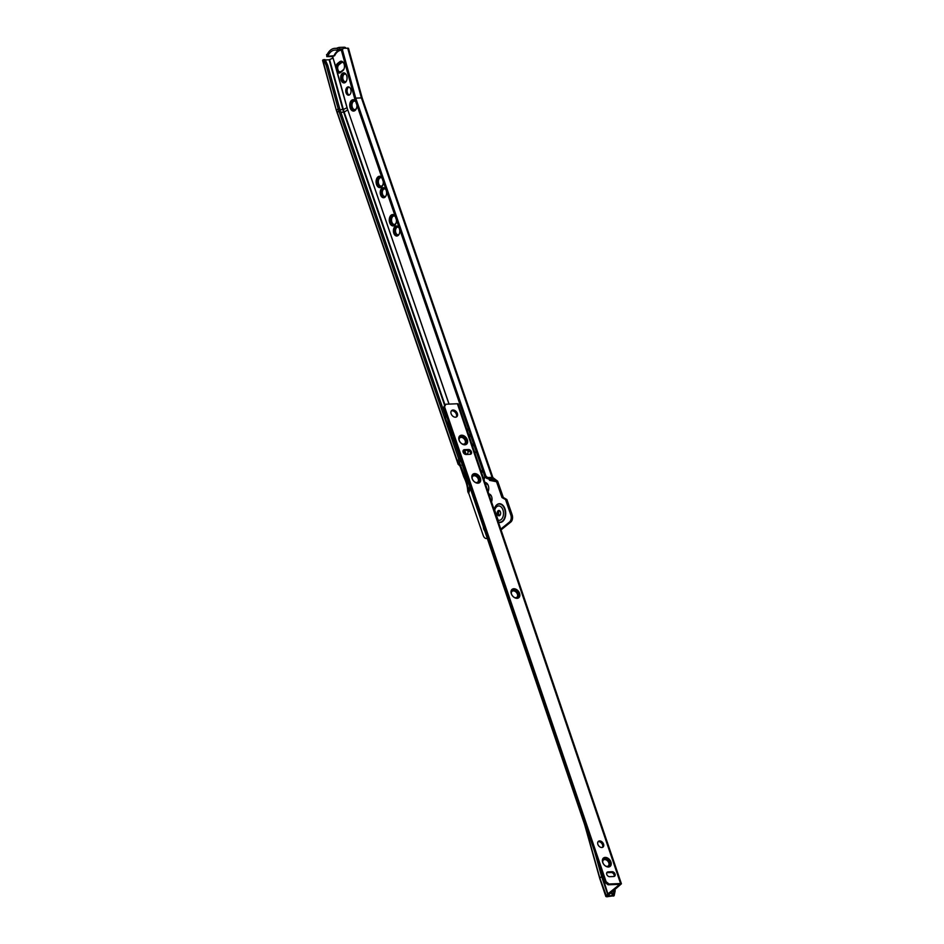 <?xml version="1.0" encoding="UTF-8"?>
<svg xmlns="http://www.w3.org/2000/svg" width="944" height="944" viewBox="0 0 944 944"><rect width="100%" height="100%" fill="white"/><g stroke="black" fill="none" stroke-linecap="round" stroke-linejoin="round"><path stroke-width="1.42" d="M337.209 67.095A4.224 2.679 87.6 0 1 338.554 64.216L337.055 67.095A4.224 2.679 87.6 0 1 338.4 64.227L340.631 62.422A4.224 2.679 87.6 0 1 341.752 61.974A4.224 2.679 87.6 0 1 342.932 62.339A3.823 2.419 87.6 0 1 343.345 62.634M340.052 72.015A3.823 2.419 87.6 0 1 338.188 70.458L337.692 68.664A3.823 2.419 87.6 0 1 338.92 64.794L341.74 62.505A3.823 2.419 87.6 0 1 342.53 62.127M344.005 68.971A4.224 2.679 87.6 0 1 343.227 69.95L340.996 71.756A4.224 2.679 87.6 0 1 339.875 72.204A4.224 2.679 87.6 0 1 338.684 71.838A3.823 2.419 87.6 0 1 337.268 69.95A3.823 2.419 87.6 0 1 337.055 67.095M343.946 69.113A4.425 2.808 87.6 0 1 343.132 70.139L340.902 71.945A4.425 2.808 87.6 0 1 339.722 72.417A4.425 2.808 87.6 0 1 336.843 69.077A4.425 2.808 87.6 0 1 338.176 64.05L340.418 62.245A4.425 2.808 87.6 0 1 341.586 61.773A4.425 2.808 87.6 0 1 343.699 63.106M339.805 72.417A4.425 2.808 87.6 0 1 336.984 69.006A4.425 2.808 87.6 0 1 338.33 64.039L340.572 62.245A4.425 2.808 87.6 0 1 341.669 61.773M338.684 71.838L341.008 71.626L343.84 69.337A4.626 2.926 87.6 0 1 343.038 70.328L340.808 72.133A4.626 2.926 87.6 0 1 339.58 72.617A4.626 2.926 87.6 0 1 336.571 69.136A4.626 2.926 87.6 0 1 337.964 63.873L340.194 62.068A4.626 2.926 87.6 0 1 341.421 61.584A4.626 2.926 87.6 0 1 343.592 62.906M339.651 72.617A4.626 2.926 87.6 0 1 336.713 69.065A4.626 2.926 87.6 0 1 338.117 63.873L340.347 62.068A4.626 2.926 87.6 0 1 341.504 61.584M336.17 68.062A4.826 3.056 87.6 0 1 337.74 63.708L339.982 61.903A4.826 3.056 87.6 0 1 341.256 61.384A4.826 3.056 87.6 0 1 343.356 62.528M336.394 68.877A4.826 3.056 87.6 0 1 337.905 63.696L340.135 61.891A4.826 3.056 87.6 0 1 341.339 61.384M339.993 109.716L343.356 109.48L347.085 107.687L337.279 72.098A5.027 3.186 -92.4 0 0 339.25 73.042A5.027 3.186 -92.4 0 0 340.583 72.511L342.825 70.706A5.027 3.186 -92.4 0 0 344.064 63.956A5.027 3.186 -92.4 0 0 341.067 61.195A5.027 3.186 -92.4 0 0 339.734 61.726L337.492 63.531A5.027 3.186 -92.4 0 0 335.887 67.048L332.642 56.911A1.345 1.074 96.1 0 1 331.946 58.552L329.149 59.779L325.302 59.932M341.162 61.195A5.027 3.186 -92.4 0 0 339.923 61.726L337.681 63.531A5.027 3.186 -92.4 0 0 336.04 67.59M341.079 80.134A5.027 3.186 -92.4 0 0 344.076 82.907A5.027 3.186 -92.4 0 0 346.66 75.626A5.027 3.186 -92.4 0 0 343.651 72.865A5.027 3.186 -92.4 0 0 341.079 80.134M343.864 72.865A5.027 3.186 -92.4 0 0 341.492 80.122A5.027 3.186 -92.4 0 0 344.277 82.883M344.843 73.16A4.826 3.056 -92.4 0 0 344.076 73.042A4.826 3.056 -92.4 0 0 341.598 80.028A4.826 3.056 -92.4 0 0 344.477 82.683A4.826 3.056 -92.4 0 0 345.233 82.506M344.159 73.042A4.826 3.056 -92.4 0 0 341.752 80.028A4.826 3.056 -92.4 0 0 344.56 82.683M345.339 73.526A4.626 2.926 -92.4 0 0 344.241 73.243A4.626 2.926 -92.4 0 0 341.87 79.933A4.626 2.926 -92.4 0 0 344.631 82.482A4.626 2.926 -92.4 0 0 345.693 82.104M344.324 73.243A4.626 2.926 -92.4 0 0 342.023 79.933A4.626 2.926 -92.4 0 0 344.702 82.47M345.646 73.821A4.425 2.808 -92.4 0 0 344.407 73.431A4.425 2.808 -92.4 0 0 342.129 79.839A4.425 2.808 -92.4 0 0 344.772 82.27A4.425 2.808 -92.4 0 0 345.976 81.786M344.477 73.431A4.425 2.808 -92.4 0 0 342.283 79.827A4.425 2.808 -92.4 0 0 344.855 82.27M345.846 74.069A4.224 2.679 -92.4 0 0 342.778 74.871A4.224 2.679 -92.4 0 0 342.401 79.744A4.224 2.679 -92.4 0 0 346.153 81.514M346.118 74.47A3.823 2.419 -92.4 0 0 344.89 74.021A3.823 2.419 -92.4 0 0 342.932 79.544A3.823 2.419 -92.4 0 0 345.221 81.644A3.823 2.419 -92.4 0 0 346.401 81.09M344.973 74.021A3.823 2.419 -92.4 0 0 343.085 79.544A3.823 2.419 -92.4 0 0 345.292 81.644M349.669 94.754A4.154 2.631 -92.4 0 0 350.932 90.034A4.154 2.631 -92.4 0 0 348.218 86.895A4.154 2.631 -92.4 0 0 347.121 87.332A4.154 2.631 -92.4 0 0 345.87 92.052A4.154 2.631 -92.4 0 0 348.572 95.191A4.154 2.631 -92.4 0 0 349.669 94.754M348.902 87.001A4.154 2.631 -92.4 0 0 348.466 87.273A4.154 2.631 -92.4 0 0 347.132 91.474A4.154 2.631 -92.4 0 0 349.233 95.025M355.097 101.232A4.248 2.702 -92.4 0 0 354.354 101.102A4.248 2.702 -92.4 0 0 352.171 107.262A4.248 2.702 -92.4 0 0 354.708 109.598A4.248 2.702 -92.4 0 0 355.44 109.41M354.425 101.091A4.248 2.702 -92.4 0 0 352.324 107.25A4.248 2.702 -92.4 0 0 354.791 109.598M355.735 101.704A4.354 2.761 -92.4 0 0 354.142 101.008A4.354 2.761 -92.4 0 0 351.9 107.309A4.354 2.761 -92.4 0 0 354.507 109.705A4.354 2.761 -92.4 0 0 356.572 108.029M354.248 101.008A4.354 2.761 -92.4 0 0 352.112 107.297A4.354 2.761 -92.4 0 0 354.614 109.705M355.687 101.563A4.626 2.926 -92.4 0 0 353.917 100.748A4.626 2.926 -92.4 0 0 351.546 107.439A4.626 2.926 -92.4 0 0 354.307 109.988A4.626 2.926 -92.4 0 0 356.537 108.123M354.024 100.748A4.626 2.926 -92.4 0 0 351.758 107.427A4.626 2.926 -92.4 0 0 354.413 109.976M355.64 101.433A4.885 3.103 -92.4 0 0 353.705 100.489A4.885 3.103 -92.4 0 0 351.192 107.569A4.885 3.103 -92.4 0 0 354.118 110.259A4.885 3.103 -92.4 0 0 356.502 108.206M353.811 100.489A4.885 3.103 -92.4 0 0 351.392 107.557A4.885 3.103 -92.4 0 0 354.212 110.247M355.593 101.303A5.157 3.269 -92.4 0 0 353.481 100.229A5.157 3.269 -92.4 0 0 350.838 107.699A5.157 3.269 -92.4 0 0 353.917 110.531A5.157 3.269 -92.4 0 0 356.478 108.289M353.587 100.229A5.157 3.269 -92.4 0 0 351.038 107.687A5.157 3.269 -92.4 0 0 354.024 110.531M355.558 101.173A5.428 3.446 -92.4 0 0 353.268 99.97A5.428 3.446 -92.4 0 0 350.484 107.828A5.428 3.446 -92.4 0 0 353.717 110.814A5.428 3.446 -92.4 0 0 356.926 105.173A5.699 3.611 -92.4 0 1 353.575 111.085A5.699 3.611 -92.4 0 1 350.177 107.958A5.699 3.611 -92.4 0 1 353.103 99.71A5.699 3.611 -92.4 0 1 355.475 100.937M353.375 99.97A5.428 3.446 -92.4 0 0 350.684 107.817A5.428 3.446 -92.4 0 0 353.823 110.802M353.174 99.71A5.699 3.611 -92.4 0 0 350.33 107.946A5.699 3.611 -92.4 0 0 353.658 111.085M381.459 177.791A4.248 2.702 -92.4 0 0 380.715 177.661A4.248 2.702 -92.4 0 0 378.532 183.82A4.248 2.702 -92.4 0 0 381.069 186.157A4.248 2.702 -92.4 0 0 381.801 185.968M380.786 177.661A4.248 2.702 -92.4 0 0 378.686 183.809A4.248 2.702 -92.4 0 0 381.152 186.157M382.096 178.274A4.354 2.761 -92.4 0 0 380.503 177.566A4.354 2.761 -92.4 0 0 378.261 183.868A4.354 2.761 -92.4 0 0 380.869 186.263A4.354 2.761 -92.4 0 0 382.934 184.599M380.609 177.566A4.354 2.761 -92.4 0 0 378.473 183.868A4.354 2.761 -92.4 0 0 380.975 186.263M382.049 178.121A4.626 2.926 -92.4 0 0 380.29 177.307A4.626 2.926 -92.4 0 0 377.907 183.997A4.626 2.926 -92.4 0 0 380.668 186.546A4.626 2.926 -92.4 0 0 382.898 184.682M380.385 177.307A4.626 2.926 -92.4 0 0 378.119 183.997A4.626 2.926 -92.4 0 0 380.774 186.534M382.001 177.991A4.885 3.103 -92.4 0 0 380.066 177.047A4.885 3.103 -92.4 0 0 377.553 184.127A4.885 3.103 -92.4 0 0 380.479 186.818A4.885 3.103 -92.4 0 0 382.875 184.776M380.172 177.047A4.885 3.103 -92.4 0 0 377.765 184.127A4.885 3.103 -92.4 0 0 380.574 186.818M381.954 177.861A5.157 3.269 -92.4 0 0 379.854 176.788A5.157 3.269 -92.4 0 0 377.199 184.257A5.157 3.269 -92.4 0 0 380.279 187.101A5.157 3.269 -92.4 0 0 382.839 184.859M379.948 176.788A5.157 3.269 -92.4 0 0 377.399 184.257A5.157 3.269 -92.4 0 0 380.385 187.089M381.919 177.732A5.428 3.446 -92.4 0 0 379.63 176.528A5.428 3.446 -92.4 0 0 376.845 184.387A5.428 3.446 -92.4 0 0 380.078 187.372A5.428 3.446 -92.4 0 0 383.288 181.732M379.736 176.528A5.428 3.446 -92.4 0 0 377.045 184.375A5.428 3.446 -92.4 0 0 380.184 187.372M381.836 177.496A5.699 3.611 -92.4 0 0 379.464 176.268A5.699 3.611 -92.4 0 0 376.538 184.517A5.699 3.611 -92.4 0 0 379.936 187.644A5.699 3.611 -92.4 0 0 383.311 181.779M379.547 176.268A5.699 3.611 -92.4 0 0 376.691 184.505A5.699 3.611 -92.4 0 0 380.019 187.644M380.621 194.983A5.027 3.186 -92.4 0 0 383.618 197.744A5.027 3.186 -92.4 0 0 386.202 190.464A5.027 3.186 -92.4 0 0 383.193 187.703A5.027 3.186 -92.4 0 0 380.621 194.983M383.406 187.703A5.027 3.186 -92.4 0 0 381.034 194.96A5.027 3.186 -92.4 0 0 383.83 197.721M384.385 188.009A4.826 3.056 -92.4 0 0 383.618 187.891A4.826 3.056 -92.4 0 0 381.14 194.877A4.826 3.056 -92.4 0 0 384.019 197.532A4.826 3.056 -92.4 0 0 384.774 197.343M383.701 187.891A4.826 3.056 -92.4 0 0 381.293 194.865A4.826 3.056 -92.4 0 0 384.102 197.52M384.881 188.363A4.626 2.926 -92.4 0 0 383.783 188.08A4.626 2.926 -92.4 0 0 381.411 194.783A4.626 2.926 -92.4 0 0 384.173 197.32A4.626 2.926 -92.4 0 0 385.246 196.942M383.866 188.08A4.626 2.926 -92.4 0 0 381.565 194.771A4.626 2.926 -92.4 0 0 384.243 197.32M385.187 188.67A4.425 2.808 -92.4 0 0 383.948 188.281A4.425 2.808 -92.4 0 0 381.671 194.676A4.425 2.808 -92.4 0 0 384.314 197.107A4.425 2.808 -92.4 0 0 385.518 196.623M384.031 188.281A4.425 2.808 -92.4 0 0 381.836 194.676A4.425 2.808 -92.4 0 0 384.397 197.107M385.388 188.918A4.224 2.679 -92.4 0 0 382.32 189.709A4.224 2.679 -92.4 0 0 381.942 194.582A4.224 2.679 -92.4 0 0 385.707 196.352M385.659 189.319A3.823 2.419 -92.4 0 0 384.444 188.859A3.823 2.419 -92.4 0 0 382.473 194.393A3.823 2.419 -92.4 0 0 384.763 196.494A3.823 2.419 -92.4 0 0 385.943 195.939M384.515 188.859A3.823 2.419 -92.4 0 0 382.627 194.381A3.823 2.419 -92.4 0 0 384.833 196.482M394.639 216.07A4.248 2.702 -92.4 0 0 393.896 215.94A4.248 2.702 -92.4 0 0 391.713 222.1A4.248 2.702 -92.4 0 0 394.25 224.436A4.248 2.702 -92.4 0 0 394.981 224.247M393.978 215.94A4.248 2.702 -92.4 0 0 391.866 222.088A4.248 2.702 -92.4 0 0 394.332 224.436M395.276 216.554A4.354 2.761 -92.4 0 0 393.683 215.846A4.354 2.761 -92.4 0 0 391.441 222.159A4.354 2.761 -92.4 0 0 394.049 224.554A4.354 2.761 -92.4 0 0 396.114 222.878M393.79 215.846A4.354 2.761 -92.4 0 0 391.654 222.147A4.354 2.761 -92.4 0 0 394.155 224.542M395.229 216.412A4.626 2.926 -92.4 0 0 393.471 215.586A4.626 2.926 -92.4 0 0 391.087 222.288A4.626 2.926 -92.4 0 0 393.849 224.825A4.626 2.926 -92.4 0 0 396.079 222.961M393.565 215.586A4.626 2.926 -92.4 0 0 391.3 222.277A4.626 2.926 -92.4 0 0 393.955 224.814M395.182 216.27A4.885 3.103 -92.4 0 0 393.247 215.326A4.885 3.103 -92.4 0 0 390.733 222.406A4.885 3.103 -92.4 0 0 393.66 225.097A4.885 3.103 -92.4 0 0 396.055 223.055M393.353 215.326A4.885 3.103 -92.4 0 0 390.946 222.406A4.885 3.103 -92.4 0 0 393.754 225.097M395.135 216.141A5.157 3.269 -92.4 0 0 393.034 215.067A5.157 3.269 -92.4 0 0 390.379 222.536A5.157 3.269 -92.4 0 0 393.459 225.38A5.157 3.269 -92.4 0 0 396.02 223.138M393.129 215.067A5.157 3.269 -92.4 0 0 390.58 222.536A5.157 3.269 -92.4 0 0 393.565 225.368M395.099 216.011A5.428 3.446 -92.4 0 0 392.81 214.807A5.428 3.446 -92.4 0 0 390.025 222.666A5.428 3.446 -92.4 0 0 393.27 225.651A5.428 3.446 -92.4 0 0 396.468 220.011M392.916 214.807A5.428 3.446 -92.4 0 0 390.226 222.666A5.428 3.446 -92.4 0 0 393.365 225.651M395.017 215.775A5.699 3.611 -92.4 0 0 392.645 214.548A5.699 3.611 -92.4 0 0 389.719 222.796A5.699 3.611 -92.4 0 0 393.117 225.923A5.699 3.611 -92.4 0 0 396.492 220.058M392.728 214.548A5.699 3.611 -92.4 0 0 389.872 222.796A5.699 3.611 -92.4 0 0 393.2 225.923M393.801 233.262A5.027 3.186 -92.4 0 0 396.799 236.024A5.027 3.186 -92.4 0 0 399.383 228.755A5.027 3.186 -92.4 0 0 396.386 225.982A5.027 3.186 -92.4 0 0 393.801 233.262M396.586 225.994A5.027 3.186 -92.4 0 0 394.214 233.251A5.027 3.186 -92.4 0 0 397.011 236.012M397.566 226.289A4.826 3.056 -92.4 0 0 396.799 226.171A4.826 3.056 -92.4 0 0 394.321 233.156A4.826 3.056 -92.4 0 0 397.2 235.811A4.826 3.056 -92.4 0 0 397.955 235.622M396.881 226.171A4.826 3.056 -92.4 0 0 394.474 233.144A4.826 3.056 -92.4 0 0 397.282 235.799M398.061 226.643A4.626 2.926 -92.4 0 0 396.964 226.359A4.626 2.926 -92.4 0 0 394.592 233.062A4.626 2.926 -92.4 0 0 397.353 235.599A4.626 2.926 -92.4 0 0 398.427 235.233M397.046 226.359A4.626 2.926 -92.4 0 0 394.745 233.05A4.626 2.926 -92.4 0 0 397.436 235.599M398.368 226.949A4.425 2.808 -92.4 0 0 397.129 226.56A4.425 2.808 -92.4 0 0 394.852 232.956A4.425 2.808 -92.4 0 0 397.495 235.398A4.425 2.808 -92.4 0 0 398.698 234.903M397.212 226.56A4.425 2.808 -92.4 0 0 395.017 232.956A4.425 2.808 -92.4 0 0 397.577 235.386M398.569 227.197A4.224 2.679 -92.4 0 0 395.501 227.988A4.224 2.679 -92.4 0 0 395.123 232.861A4.224 2.679 -92.4 0 0 398.887 234.643M398.852 227.598A3.823 2.419 -92.4 0 0 397.625 227.138A3.823 2.419 -92.4 0 0 395.654 232.672A3.823 2.419 -92.4 0 0 397.943 234.773A3.823 2.419 -92.4 0 0 399.123 234.218M397.695 227.138A3.823 2.419 -92.4 0 0 395.807 232.661A3.823 2.419 -92.4 0 0 398.014 234.761M472.189 445.084L472.224 445.049A4.425 2.808 87.6 0 1 473.404 444.589A4.425 2.808 87.6 0 1 473.805 444.612M472.224 445.167L472.378 445.049A4.425 2.808 87.6 0 1 473.475 444.577M472.094 444.813A4.626 2.926 87.6 0 1 473.239 444.388A4.626 2.926 87.6 0 1 473.746 444.435M472.13 444.895L472.165 444.872A4.626 2.926 87.6 0 1 473.31 444.388M472.012 444.541A4.826 3.056 87.6 0 1 473.074 444.199A4.826 3.056 87.6 0 1 473.687 444.27M472.035 444.624A4.826 3.056 87.6 0 1 473.145 444.187M473.64 444.117A5.027 3.186 -92.4 0 0 472.873 443.999A5.027 3.186 -92.4 0 0 471.917 444.282M472.968 443.999A5.027 3.186 -92.4 0 0 471.953 444.364M483.894 479.505A4.354 2.761 -92.4 0 0 484.26 478.879M483.953 479.646A5.428 3.446 -92.4 0 0 484.626 476.012M483.977 479.729A5.699 3.611 -92.4 0 0 484.638 476.059M487.989 491.505A4.354 2.761 -92.4 0 0 488.378 490.845M488.319 491.022A4.885 3.103 -92.4 0 1 488.013 491.612A4.626 2.926 -92.4 0 0 488.343 490.927M485.181 482.773A5.428 3.446 -92.4 0 0 485.015 482.797A5.428 3.446 -92.4 0 1 485.074 482.773A5.428 3.446 -92.4 0 1 488.319 485.759A5.428 3.446 -92.4 0 1 488.036 491.671A5.157 3.269 -92.4 0 0 488.284 491.104M488.06 491.753A5.699 3.611 -92.4 0 0 488.319 485.653A5.699 3.611 -92.4 0 0 484.921 482.514A5.699 3.611 -92.4 0 1 484.992 482.514M491.517 501.901A5.027 3.186 -92.4 0 0 491.647 496.709A5.027 3.186 -92.4 0 0 488.815 493.948A5.027 3.186 -92.4 0 1 488.85 493.948M327.002 56.31L326.553 54.693L327.002 56.31L334.648 55.708L332.63 56.357L347.014 107.734A26.939 17.086 -92.4 0 0 347.699 109.941L344.159 112.076L340.89 112.336M494.137 509.595A9.086 5.77 87.6 0 1 494.597 508.108L493.995 510.22L494.703 510.161L498.149 520.156L497.96 521.737M499.718 515.554A2.679 1.699 87.6 0 1 498.585 513.182A2.679 1.699 87.6 0 1 499.459 510.68A2.679 1.699 87.6 0 1 499.506 510.645M499.765 515.518A2.679 1.699 -92.4 0 0 500.568 512.474A2.679 1.699 -92.4 0 0 498.821 510.456A2.679 1.699 -92.4 0 0 498.113 510.739A2.679 1.699 -92.4 0 0 497.299 513.784A2.679 1.699 -92.4 0 0 499.046 515.802A2.679 1.699 -92.4 0 0 499.765 515.518M494.632 508.025A9.381 5.947 87.6 0 1 494.668 507.943A9.381 5.947 87.6 0 1 496.886 504.721A9.381 5.947 87.6 0 1 504.981 508.887A9.381 5.947 87.6 0 1 502.645 521.466A9.381 5.947 87.6 0 1 498.397 522.126M469.546 437.284A5.357 3.398 -92.4 0 0 469.923 433.331M469.05 430.771A5.357 3.398 -92.4 0 0 466.737 429.036M470.218 488.225L468.72 493.275L483.281 535.578A5.357 3.398 -92.4 0 0 486.49 538.528A5.357 3.398 -92.4 0 0 487.269 538.351M500.768 529.1L509.477 522.067A5.357 3.398 -92.4 0 0 510.798 514.881L505.536 499.577L501.972 497.547L496.532 481.747L489.57 480.354L496.52 481.711L495.565 479.847L497.653 481.192L503.317 497.488L501.972 497.547M475.469 452.518A4.826 3.056 87.6 0 1 474.938 453.155A5.027 3.186 -92.4 0 0 476.047 451.09M459.138 408.728L460.943 411.997M458.619 405.177L459.492 407.737M483.363 526.882A5.027 3.186 -92.4 0 0 484.697 530.788M483.163 471.788A5.699 3.611 -92.4 0 0 480.85 470.549A5.699 3.611 -92.4 0 0 480.85 470.549M501.04 529.914L510.822 522.02A5.357 3.398 -92.4 0 0 512.144 514.822L506.881 499.529L503.317 497.488M472.543 446.134L473.558 445.32A3.823 2.419 87.6 0 1 473.959 445.061M489.971 495.104A3.823 2.419 -92.4 0 0 489.287 495.329M486.243 483.906A4.248 2.702 -92.4 0 0 485.476 484.154M482.124 471.941A4.248 2.702 -92.4 0 0 481.405 472.165M337.279 72.098L335.887 67.048M322.801 60.027L336.312 110.224L322.588 60.392L323.072 59.814A1.345 0.673 83.7 0 1 323.273 59.72A1.345 0.673 83.7 0 1 323.898 60.274L326.258 65.537L338.117 108.572A28.308 17.96 -92.4 0 0 338.825 110.896L458.56 458.607L460.047 458.418L459.669 463.209L464.731 476.059L463.764 476.838L460.058 466.076L461.026 465.298M484.886 476.791L486.597 478.325L487.576 477.546L485.853 476L484.886 476.791L354.779 98.919A1.746 1.109 -92.4 0 1 354.732 98.778L341.693 51.448A2.679 1.947 -122.3 0 1 342.33 49.088L343.345 48.451A2.679 1.947 57.7 0 1 344.088 48.227L348.501 48.297L362.248 98.164A2.148 0.708 -19 0 0 361.41 97.905L492.072 477.357A2.148 0.708 -19 0 1 492.874 477.57A2.148 0.708 -19 0 1 492.91 477.629L362.248 98.164M340.324 110.708L338.825 110.896L337.338 112.466A31.86 20.213 -92.4 0 1 336.536 109.858L339.616 108.407A28.001 17.771 -92.4 0 0 340.324 110.708L445.45 416.009M453.934 440.647L460.047 458.418M458.56 458.607L458.17 463.398L459.669 463.209L460.247 464.672L459.681 463.032M485.853 476L355.746 98.141L342.707 50.811L341.693 51.448M355.746 98.141L361.41 97.905L347.687 48.073M487.576 477.546L492.072 477.357L495.565 479.847L487.576 477.546M336.312 110.224L458.17 464.389L458.17 463.398L459.28 465.451L460.247 464.672M459.28 465.451L460.058 466.076M466.065 476L464.731 476.059C467.032 481.711 468.212 487.328 468.283 492.933L467.752 491.376C467.54 486.549 466.206 481.711 463.764 476.838M497.653 481.192L492.874 477.57M506.881 499.529L505.536 499.577M486.597 478.325L496.107 481.405M470.206 488.178L468.72 493.275M460.825 411.667L460.519 410.77M460.613 410.77L459.398 409.295M339.616 108.407L327.757 65.372L326.258 65.537M324.571 59.649A1.345 0.673 83.7 0 1 324.771 59.555A1.345 0.673 83.7 0 1 325.397 60.109L327.757 65.372M343.345 48.451A2.679 1.947 57.7 0 0 342.707 50.811M346.047 48.144A2.148 1.853 46.3 0 0 344.348 47.224L344.619 48.203M332.642 56.911L334.164 55.377A14.738 9.346 87.6 0 1 337.197 51.389A14.738 9.346 87.6 0 1 339.498 50.115M326.742 56.616L332.229 56.546M344.348 47.224L339.061 47.412L339.51 49.029L342.648 48.899M339.51 49.029L337.692 49.56L337.244 47.943L336.442 48.451A16.473 10.455 -92.4 0 0 334.931 48.333A16.473 10.455 -92.4 0 0 327.356 54.186L326.553 54.693M328.064 55.637A14.738 9.346 87.6 0 1 335.002 50.079A14.738 9.346 87.6 0 1 336.63 50.233L341.669 50.02M336.63 50.233L337.692 49.56M337.244 47.943L339.061 47.412M483.422 527.059A5.027 3.186 -92.4 0 0 484.661 530.681M484.484 530.174A4.826 3.056 87.6 0 1 483.599 527.566M491.116 495.565A3.823 2.419 -92.4 0 0 489.889 495.104A3.823 2.419 -92.4 0 0 489.263 495.27M490.845 495.163A4.224 2.679 -92.4 0 0 489.098 494.798M489.476 494.526A4.425 2.808 -92.4 0 0 489.039 494.609A4.425 2.808 -92.4 0 1 489.393 494.526A4.425 2.808 -92.4 0 1 490.632 494.916M490.325 494.609A4.626 2.926 -92.4 0 0 489.228 494.326A4.626 2.926 -92.4 0 0 488.957 494.361M489.83 494.255A4.826 3.056 -92.4 0 0 489.075 494.137A4.826 3.056 -92.4 0 0 488.886 494.149M488.036 485.063A5.157 3.269 -92.4 0 0 485.299 483.033A5.157 3.269 -92.4 0 0 485.11 483.057M488.072 485.133A4.885 3.103 -92.4 0 0 485.511 483.293A4.885 3.103 -92.4 0 0 485.204 483.328M488.107 485.216A4.626 2.926 -92.4 0 0 485.735 483.552A4.626 2.926 -92.4 0 0 485.299 483.623M488.142 485.31A4.354 2.761 -92.4 0 0 485.948 483.812A4.354 2.761 -92.4 0 0 485.405 483.93M486.054 483.812A4.354 2.761 -92.4 0 0 485.428 483.989M486.903 484.036A4.248 2.702 -92.4 0 0 486.16 483.906A4.248 2.702 -92.4 0 0 485.464 484.083M483.245 472.024A5.428 3.446 -92.4 0 0 480.956 470.82A5.428 3.446 -92.4 0 0 480.944 470.82A5.428 3.446 -92.4 0 1 481.062 470.808M483.293 472.142A5.157 3.269 -92.4 0 0 481.18 471.068A5.157 3.269 -92.4 0 0 481.039 471.08M483.34 472.271A4.885 3.103 -92.4 0 0 481.393 471.327A4.885 3.103 -92.4 0 0 481.133 471.363M483.387 472.413A4.626 2.926 -92.4 0 0 481.617 471.587A4.626 2.926 -92.4 0 0 481.228 471.646M483.434 472.555A4.354 2.761 -92.4 0 0 481.829 471.847A4.354 2.761 -92.4 0 0 481.334 471.941M481.936 471.847A4.354 2.761 -92.4 0 0 481.346 472.012M482.785 472.071A4.248 2.702 -92.4 0 0 482.042 471.941A4.248 2.702 -92.4 0 0 481.381 472.106M472.319 445.45L472.602 445.214A4.224 2.679 87.6 0 1 473.64 444.777M472.283 445.356L472.437 445.226A4.224 2.679 87.6 0 1 473.558 444.777A4.224 2.679 87.6 0 1 473.876 444.789M474.903 445.143L472.507 445.993M475.823 451.775A4.224 2.679 87.6 0 1 475.033 452.766L474.856 452.908M475.764 451.916A4.425 2.808 87.6 0 1 474.938 452.943L474.879 452.99M474.832 452.825L475.646 452.141A4.626 2.926 87.6 0 1 474.915 453.085M339.946 72.204A4.224 2.679 87.6 0 1 338.837 71.827L339.828 72.039M338.4 64.227L340.784 62.41A4.224 2.679 87.6 0 1 341.834 61.974M341.74 62.505L343.097 62.339L341.492 62.516L338.99 64.558M339.51 72.83A4.826 3.056 87.6 0 1 336.866 70.599M337.185 71.732A5.027 3.186 -92.4 0 0 339.344 73.03M343.651 69.714A4.826 3.056 87.6 0 1 342.943 70.517L340.713 72.322A4.826 3.056 87.6 0 1 339.427 72.83A4.826 3.056 87.6 0 1 337.055 71.272M468.354 450.406A3.823 2.419 87.6 0 1 466.088 454.359A3.823 2.419 87.6 0 1 464.082 452.801A3.823 2.419 87.6 0 1 463.858 452.235A3.823 2.419 87.6 0 1 463.563 450.453M464.778 450.406L466.124 454.359A3.823 2.419 87.6 0 1 463.799 452.235A3.823 2.419 87.6 0 1 463.504 450.465M464.188 453.002A4.555 2.891 87.6 0 1 464.011 452.542A4.555 2.891 87.6 0 1 463.657 450.453M464.767 453.769A4.555 2.891 87.6 0 1 464.165 452.53A4.555 2.891 87.6 0 1 463.811 450.441M464.472 453.262A4.755 3.021 87.6 0 1 464.212 452.613A4.755 3.021 87.6 0 1 463.846 450.441A4.956 3.139 87.6 0 0 464.259 452.707A4.956 3.139 87.6 0 0 464.507 453.321M464.531 453.368A5.157 3.269 87.6 0 1 464.295 452.79A5.157 3.269 87.6 0 1 463.893 450.441M606.013 866.226A3.823 2.679 51.4 0 0 608.266 865.943A3.823 2.679 51.4 0 0 608.833 862.828A3.823 2.679 51.4 0 0 603.511 859.96A3.823 2.679 51.4 0 0 602.732 862.096M608.243 865.955A3.823 2.679 51.4 0 0 608.797 862.863A3.823 2.679 51.4 0 0 603.487 859.984M609.187 866.144A4.555 3.198 51.4 0 0 609.812 862.474A4.555 3.198 51.4 0 0 603.511 859.016M604.502 865.164A4.555 3.198 51.4 0 0 609.246 866.096A4.555 3.198 51.4 0 0 609.93 862.391A4.555 3.198 51.4 0 0 603.57 858.969A4.555 3.198 51.4 0 0 602.886 862.686A4.555 3.198 51.4 0 0 603.417 863.807A4.755 3.339 51.4 0 1 602.85 862.604A4.755 3.339 51.4 0 1 603.558 858.721A4.755 3.339 51.4 0 1 610.19 862.297A4.755 3.339 51.4 0 1 609.482 866.167A4.755 3.339 51.4 0 1 604.514 865.176A4.956 3.481 51.4 0 0 609.718 866.238A4.956 3.481 51.4 0 0 610.461 862.191A4.956 3.481 51.4 0 0 603.546 858.485A4.956 3.481 51.4 0 0 602.803 862.521A4.956 3.481 51.4 0 0 603.393 863.784M609.423 866.214A4.755 3.339 51.4 0 0 610.084 862.379A4.755 3.339 51.4 0 0 603.499 858.769M609.671 866.273A4.956 3.481 51.4 0 0 610.343 862.285A4.956 3.481 51.4 0 0 603.487 858.521M610.733 862.096A5.157 3.623 51.4 0 0 603.535 858.238A5.157 3.623 51.4 0 0 602.756 862.438A5.157 3.623 51.4 0 0 609.954 866.297A5.157 3.623 51.4 0 0 610.733 862.096M609.907 866.344A5.157 3.623 51.4 0 0 610.615 862.191A5.157 3.623 51.4 0 0 603.476 858.285M610.957 862.037A5.357 3.764 51.4 0 0 603.476 858.013A5.357 3.764 51.4 0 0 602.685 862.379A5.357 3.764 51.4 0 0 610.154 866.403A5.357 3.764 51.4 0 0 610.957 862.037M610.119 866.427A5.357 3.764 51.4 0 0 610.886 862.096A5.357 3.764 51.4 0 0 603.44 858.049M514.633 597.552A3.823 2.679 51.4 0 0 515.66 597.694A3.823 2.679 51.4 0 0 516.875 597.269A3.823 2.679 51.4 0 0 517.1 593.351A3.823 2.679 51.4 0 0 513.335 590.861A3.823 2.679 51.4 0 0 512.12 591.298A3.823 2.679 51.4 0 0 511.341 593.422M516.864 597.281A3.823 2.679 51.4 0 0 517.052 593.375A3.823 2.679 51.4 0 0 513.3 590.885A3.823 2.679 51.4 0 0 512.096 591.31M517.808 597.469A4.555 3.198 51.4 0 0 517.985 592.808A4.555 3.198 51.4 0 0 513.524 589.87A4.555 3.198 51.4 0 0 512.132 590.342M513.63 589.788A4.555 3.198 51.4 0 0 512.179 590.295A4.555 3.198 51.4 0 0 512.026 595.133A4.755 3.339 51.4 0 1 512.167 590.059A4.755 3.339 51.4 0 1 513.689 589.516A4.755 3.339 51.4 0 1 518.362 592.62A4.755 3.339 51.4 0 1 518.103 597.493A4.755 3.339 51.4 0 1 516.58 598.036A4.755 3.339 51.4 0 1 513.123 596.514A4.555 3.198 51.4 0 0 516.415 597.941A4.555 3.198 51.4 0 0 517.867 597.422A4.555 3.198 51.4 0 0 518.114 592.761A4.555 3.198 51.4 0 0 513.63 589.788M518.044 597.54A4.755 3.339 51.4 0 0 518.232 592.667A4.755 3.339 51.4 0 0 513.571 589.599A4.755 3.339 51.4 0 0 512.12 590.094M513.135 596.525A4.956 3.481 51.4 0 0 516.757 598.118A4.956 3.481 51.4 0 0 518.339 597.564A4.956 3.481 51.4 0 0 518.61 592.49A4.956 3.481 51.4 0 0 513.737 589.245A4.956 3.481 51.4 0 0 512.155 589.811A4.956 3.481 51.4 0 0 512.014 595.109M518.28 597.599A4.956 3.481 51.4 0 0 518.48 592.537A4.956 3.481 51.4 0 0 513.63 589.339A4.956 3.481 51.4 0 0 512.096 589.858M513.784 588.973A5.157 3.623 51.4 0 0 512.144 589.563A5.157 3.623 51.4 0 0 511.86 594.838A5.157 3.623 51.4 0 0 516.934 598.213A5.157 3.623 51.4 0 0 518.575 597.623A5.157 3.623 51.4 0 0 518.858 592.348A5.157 3.623 51.4 0 0 513.784 588.973M518.516 597.67A5.157 3.623 51.4 0 0 518.728 592.395A5.157 3.623 51.4 0 0 513.678 589.068A5.157 3.623 51.4 0 0 512.085 589.611M513.807 588.737A5.357 3.764 51.4 0 0 512.096 589.339A5.357 3.764 51.4 0 0 511.79 594.826A5.357 3.764 51.4 0 0 517.064 598.331A5.357 3.764 51.4 0 0 518.775 597.729A5.357 3.764 51.4 0 0 519.07 592.242A5.357 3.764 51.4 0 0 513.807 588.737M518.74 597.753A5.357 3.764 51.4 0 0 518.988 592.266A5.357 3.764 51.4 0 0 513.725 588.796A5.357 3.764 51.4 0 0 512.061 589.375M475.469 482.408A3.823 2.679 51.4 0 0 476.496 482.549A3.823 2.679 51.4 0 0 477.711 482.124A3.823 2.679 51.4 0 0 477.924 478.207A3.823 2.679 51.4 0 0 474.171 475.717A3.823 2.679 51.4 0 0 472.956 476.142A3.823 2.679 51.4 0 0 472.177 478.278M477.699 482.136A3.823 2.679 51.4 0 0 477.888 478.23A3.823 2.679 51.4 0 0 474.136 475.741A3.823 2.679 51.4 0 0 472.932 476.165M478.643 482.325A4.555 3.198 51.4 0 0 478.82 477.664A4.555 3.198 51.4 0 0 474.36 474.726A4.555 3.198 51.4 0 0 472.968 475.198M473.947 481.346A4.555 3.198 51.4 0 0 477.251 482.797A4.555 3.198 51.4 0 0 478.702 482.278A4.555 3.198 51.4 0 0 478.95 477.617A4.555 3.198 51.4 0 0 474.466 474.643A4.555 3.198 51.4 0 0 473.015 475.151A4.555 3.198 51.4 0 0 472.861 479.989M474.525 474.372A4.755 3.339 51.4 0 0 473.003 474.903A4.755 3.339 51.4 0 0 472.85 479.977A4.956 3.481 51.4 0 1 472.991 474.667A4.956 3.481 51.4 0 1 474.572 474.1A4.956 3.481 51.4 0 1 479.446 477.345A4.956 3.481 51.4 0 1 479.174 482.419A4.956 3.481 51.4 0 1 477.593 482.974A4.956 3.481 51.4 0 1 473.971 481.381A4.755 3.339 51.4 0 0 477.416 482.88A4.755 3.339 51.4 0 0 478.938 482.349A4.755 3.339 51.4 0 0 479.198 477.475A4.755 3.339 51.4 0 0 474.525 474.372M478.879 482.396A4.755 3.339 51.4 0 0 479.068 477.522A4.755 3.339 51.4 0 0 474.407 474.454A4.755 3.339 51.4 0 0 472.956 474.95M479.115 482.455A4.956 3.481 51.4 0 0 479.316 477.381A4.956 3.481 51.4 0 0 474.466 474.195A4.956 3.481 51.4 0 0 472.932 474.702M474.62 473.829A5.157 3.623 51.4 0 0 472.979 474.419A5.157 3.623 51.4 0 0 472.684 479.694A5.157 3.623 51.4 0 0 477.77 483.068A5.157 3.623 51.4 0 0 479.41 482.478A5.157 3.623 51.4 0 0 479.694 477.204A5.157 3.623 51.4 0 0 474.62 473.829M479.351 482.526A5.157 3.623 51.4 0 0 479.564 477.251A5.157 3.623 51.4 0 0 474.513 473.923A5.157 3.623 51.4 0 0 472.92 474.466M474.631 473.593A5.357 3.764 51.4 0 0 472.932 474.195A5.357 3.764 51.4 0 0 472.625 479.682A5.357 3.764 51.4 0 0 477.9 483.186A5.357 3.764 51.4 0 0 479.611 482.585A5.357 3.764 51.4 0 0 479.906 477.098A5.357 3.764 51.4 0 0 474.631 473.593M479.576 482.608A5.357 3.764 51.4 0 0 479.823 477.121A5.357 3.764 51.4 0 0 474.561 473.652A5.357 3.764 51.4 0 0 472.897 474.23M462.407 444.022A3.823 2.679 51.4 0 0 463.445 444.164A3.823 2.679 51.4 0 0 464.66 443.739A3.823 2.679 51.4 0 0 464.873 439.833A3.823 2.679 51.4 0 0 461.12 437.332A3.823 2.679 51.4 0 0 459.905 437.768A3.823 2.679 51.4 0 0 459.126 439.892M464.637 443.751A3.823 2.679 51.4 0 0 464.826 439.845A3.823 2.679 51.4 0 0 461.085 437.367A3.823 2.679 51.4 0 0 459.881 437.78M465.581 443.94A4.555 3.198 51.4 0 0 465.758 439.279A4.555 3.198 51.4 0 0 461.309 436.34A4.555 3.198 51.4 0 0 459.905 436.812M461.415 436.258A4.555 3.198 51.4 0 0 459.964 436.777A4.555 3.198 51.4 0 0 459.811 441.615A4.755 3.339 51.4 0 1 459.952 436.529A4.755 3.339 51.4 0 1 461.463 435.986A4.755 3.339 51.4 0 1 466.147 439.102A4.755 3.339 51.4 0 1 465.876 443.963A4.755 3.339 51.4 0 1 464.365 444.506A4.755 3.339 51.4 0 1 460.908 442.984A4.555 3.198 51.4 0 0 464.188 444.412A4.555 3.198 51.4 0 0 465.64 443.892A4.555 3.198 51.4 0 0 465.899 439.231A4.555 3.198 51.4 0 0 461.415 436.258M465.829 444.01A4.755 3.339 51.4 0 0 466.006 439.137A4.755 3.339 51.4 0 0 461.356 436.081A4.755 3.339 51.4 0 0 459.893 436.576M460.92 442.996A4.956 3.481 51.4 0 0 464.542 444.589A4.956 3.481 51.4 0 0 466.112 444.034A4.956 3.481 51.4 0 0 466.395 438.96A4.956 3.481 51.4 0 0 461.522 435.715A4.956 3.481 51.4 0 0 459.94 436.281A4.956 3.481 51.4 0 0 459.787 441.58M466.065 444.081A4.956 3.481 51.4 0 0 466.253 439.007A4.956 3.481 51.4 0 0 461.404 435.809A4.956 3.481 51.4 0 0 459.881 436.329M461.569 435.444A5.157 3.623 51.4 0 0 459.929 436.034A5.157 3.623 51.4 0 0 459.634 441.308A5.157 3.623 51.4 0 0 464.708 444.683A5.157 3.623 51.4 0 0 466.36 444.105A5.157 3.623 51.4 0 0 466.643 438.818A5.157 3.623 51.4 0 0 461.569 435.444M466.301 444.14A5.157 3.623 51.4 0 0 466.501 438.866A5.157 3.623 51.4 0 0 461.451 435.538A5.157 3.623 51.4 0 0 459.87 436.081M461.581 435.208A5.357 3.764 51.4 0 0 459.87 435.821A5.357 3.764 51.4 0 0 459.575 441.296A5.357 3.764 51.4 0 0 464.849 444.801A5.357 3.764 51.4 0 0 466.548 444.199A5.357 3.764 51.4 0 0 466.855 438.712A5.357 3.764 51.4 0 0 461.581 435.208M466.513 444.223A5.357 3.764 51.4 0 0 466.761 438.748A5.357 3.764 51.4 0 0 461.51 435.267A5.357 3.764 51.4 0 0 459.834 435.845M597.989 841.812A3.682 2.584 -128.6 0 1 598.602 841.694A3.682 2.584 -128.6 0 1 602.001 843.724A3.682 2.584 -128.6 0 1 602.437 847.405M601.824 847.511A3.682 2.584 -128.6 0 1 598.201 845.104A3.682 2.584 -128.6 0 1 598.402 841.34A3.682 2.584 -128.6 0 1 599.582 840.915A3.682 2.584 -128.6 0 1 603.204 843.322A3.682 2.584 -128.6 0 1 602.992 847.098A3.682 2.584 -128.6 0 1 601.824 847.511M451.315 410.935A4.024 2.82 -128.6 0 1 452.046 410.793A4.024 2.82 -128.6 0 1 455.763 413.047A4.024 2.82 -128.6 0 1 456.2 417.071M455.468 417.213A4.024 2.82 -128.6 0 1 451.503 414.593A4.024 2.82 -128.6 0 1 451.728 410.475A4.024 2.82 -128.6 0 1 453.014 410.026A4.024 2.82 -128.6 0 1 456.967 412.646A4.024 2.82 -128.6 0 1 456.743 416.764A4.024 2.82 -128.6 0 1 455.468 417.213M463.162 450.5A2.679 1.876 -128.6 0 1 463.433 450.465L467.575 450.288A2.679 1.876 -128.6 0 1 469.97 451.669A2.679 1.876 -128.6 0 1 470.454 454.276M606.768 872.693A2.679 1.876 -128.6 0 1 607.039 872.669L611.181 872.492A2.679 1.876 -128.6 0 1 613.576 873.861A2.679 1.876 -128.6 0 1 614.06 876.48M605.163 882.569L606.308 881.861L605.163 882.569L443.538 407.395L444.541 406.616M444.884 405.011L443.68 407.289M596.419 856.869L607.865 893.897L619.76 884.351L608.101 884.788L605.34 882.64M466.041 454.489A2.679 1.876 -128.6 0 1 463.398 452.731A2.679 1.876 -128.6 0 1 463.551 449.993A2.679 1.876 -128.6 0 1 464.413 449.686L468.543 449.521A2.679 1.876 -128.6 0 1 471.186 451.267A2.679 1.876 -128.6 0 1 471.032 454.005A2.679 1.876 -128.6 0 1 470.183 454.312L466.041 454.489M609.647 876.693A2.679 1.876 -128.6 0 1 607.004 874.935A2.679 1.876 -128.6 0 1 607.157 872.197A2.679 1.876 -128.6 0 1 608.019 871.89L612.149 871.713A2.679 1.876 -128.6 0 1 614.792 873.471A2.679 1.876 -128.6 0 1 614.638 876.209A2.679 1.876 -128.6 0 1 613.789 876.516L609.647 876.693M606.142 881.802L444.518 406.628M606.308 881.861L609.069 884.009L608.101 884.788M444.636 406.545L445.887 404.233L457.392 403.761A2.148 0.696 -18.8 0 1 458.229 404.02L621.412 883.796A2.148 0.696 161.2 0 0 620.574 883.525L609.069 884.009M452.589 434.016A7.363 4.673 87.6 0 1 451.326 433.296L445.839 419.301A5.357 3.398 87.6 0 1 445.839 414.156M447.55 424.352A8.307 5.275 87.6 0 1 448.388 421.661M452.978 435.125A8.307 5.275 87.6 0 1 451.055 434.641L451.326 433.296M454.902 440.801A2.006 1.274 -92.4 0 0 454.076 440.388A2.006 1.274 -92.4 0 0 453.557 440.588L451.055 434.641M607.535 895.915L621.412 883.796M453.368 440.671L454.536 440.553M596.797 811.415L621.412 883.785M601.824 876.15L599.888 878.227L584.784 824.324A2.148 0.696 161.2 0 0 584.655 824.69L455.421 444.73A2.148 0.696 -18.8 0 1 455.539 444.353L455.893 443.704M585.186 823.829L455.94 443.857M467.528 450.288L468.165 452.176M614.686 889.165L615.205 890.676L614.131 895.691L606.709 896.8L605.989 896.163L607.865 893.897M606.709 896.8L599.888 878.227M607.606 895.832L612.975 895.608L614.048 890.593L615.205 890.676M605.871 896.54L599.759 878.569L584.655 824.69A2.148 0.696 161.2 0 0 584.666 824.702M611.7 891.856L612.975 895.608M613.824 889.932L614.048 890.593M594.602 851.5L601.564 876.374L607.606 894.145M448.719 425.626A7.363 4.673 87.6 0 1 449.061 423.644M341.622 50.209A14.337 9.098 -92.4 0 0 337.622 51.731A14.337 9.098 -92.4 0 0 334.648 55.708M494.668 507.943L494.597 508.108A9.086 5.77 87.6 0 1 496.745 504.981A9.086 5.77 87.6 0 1 504.592 509.017A9.086 5.77 87.6 0 1 502.338 521.218A9.086 5.77 87.6 0 1 498.326 521.902M498.149 520.156A7.198 4.567 -92.4 0 0 501.146 519.554A7.198 4.567 -92.4 0 0 502.94 509.902A7.198 4.567 -92.4 0 0 496.721 506.704A7.198 4.567 -92.4 0 0 494.703 510.161M347.085 107.687A26.833 17.016 -92.4 0 0 347.77 109.893L448.99 404.103M449.073 404.103L347.77 109.893M489.322 479.658L489.57 480.354M444.99 404.917L344.159 112.076A31.589 20.036 -92.4 0 1 343.356 109.48L329.621 59.649M458.17 463.398L337.338 112.466A2.148 0.708 -19 0 0 337.15 112.938M444.636 405.389L343.687 112.218A31.884 20.225 -92.4 0 1 342.884 109.598L329.149 59.779M512.144 514.822L510.798 514.881M510.822 522.02L509.477 522.067M469.51 486.148L468.566 493.004M361.41 97.905L362.236 98.117M325.397 60.109L323.898 60.274M473.027 445.568L472.437 445.226M341.221 62.764L340.631 62.422M457.392 403.761L620.574 883.525M464.247 450.43L465.545 454.265M613.6 896.045L611.169 895.88M454.63 440.553L453.545 440.6L454.619 440.541M445.769 404.315L444.789 405.082M608.904 883.95L607.936 884.717M468.543 449.521L467.575 450.288M464.413 449.686L463.433 450.465M612.149 871.713L611.181 872.492M608.019 871.89L607.039 872.669M611.275 892.198L612.503 895.821M487.316 538.493L486.49 538.528M324.771 59.555L323.273 59.72M334.931 48.333L336.737 48.262M445.804 404.268L444.825 405.047"/></g></svg>
